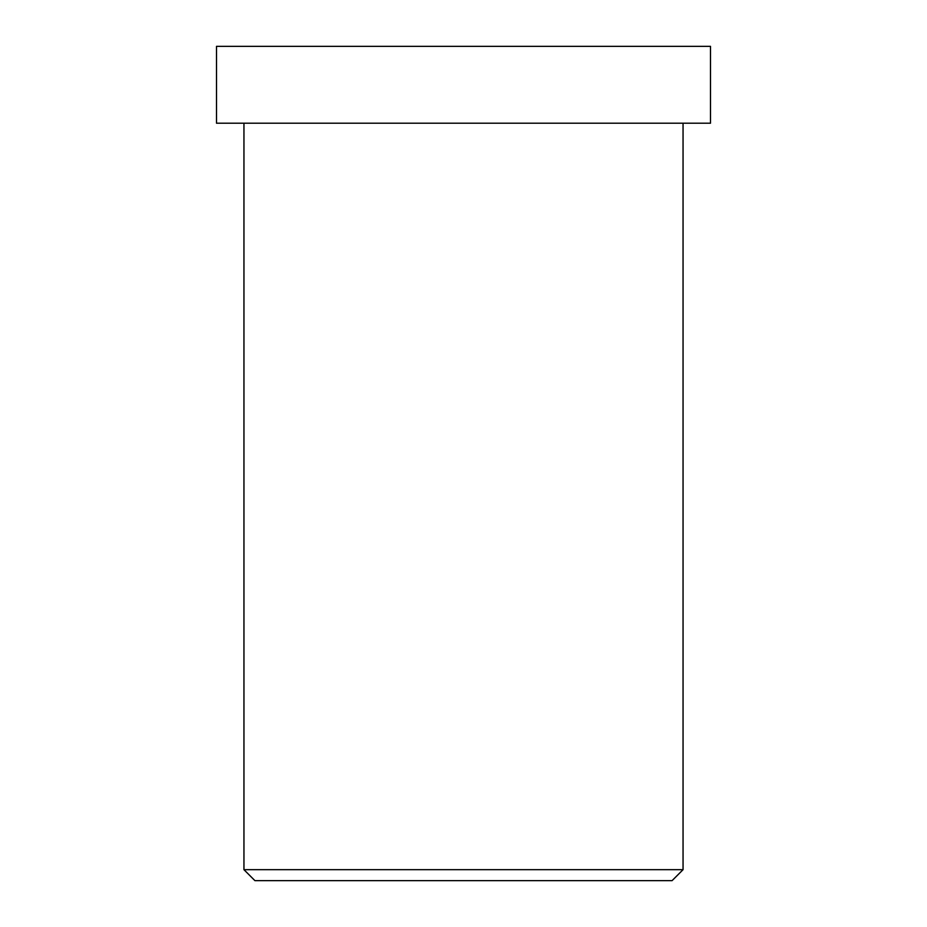 <?xml version="1.0" encoding="UTF-8"?>
<svg xmlns="http://www.w3.org/2000/svg" width="927" height="927" viewBox="0 0 927 927"><rect width="100%" height="100%" fill="white"/><g stroke="black" fill="none" stroke-linecap="round" stroke-linejoin="round"><path stroke-width="1.39" d="M683.048 869.677L672.075 880.65L254.925 880.65L672.075 880.65L683.048 869.677L243.952 869.677L683.048 869.677L243.952 869.677L683.048 869.677L683.048 123.198L683.048 869.677M639.143 46.35L287.857 46.35L639.143 46.35M340 46.35L710.499 46.35L216.501 46.35L710.499 46.35L710.499 123.198L216.501 123.198L710.499 123.198L710.499 46.35M710.499 123.198L340 123.198M672.075 880.65L359.212 880.65M254.925 880.65L243.952 869.677L243.952 123.198M216.501 46.35L216.501 123.198"/></g></svg>
